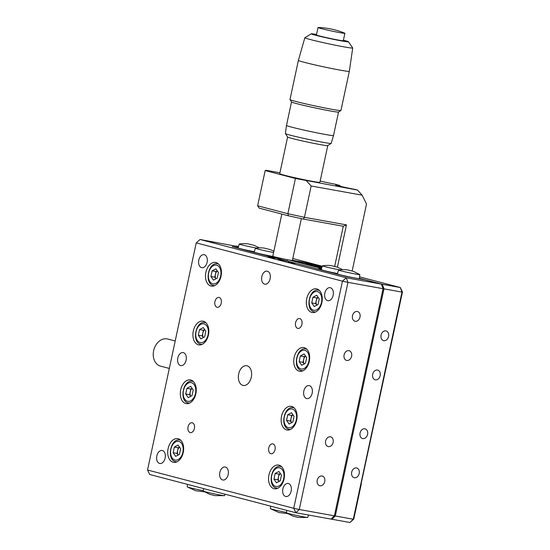 <?xml version="1.0" encoding="UTF-8"?>
<svg xmlns="http://www.w3.org/2000/svg" width="550" height="550" viewBox="0 0 550 550"><rect width="100%" height="100%" fill="white"/><g stroke="black" fill="none" stroke-linecap="round" stroke-linejoin="round"><path stroke-width="0.82" d="M383.776 340.677A5.012 3.809 104.7 0 0 388.541 336.607A5.012 3.809 104.7 0 0 386.093 330.935A5.012 3.809 104.7 0 0 385.873 330.887A5.012 3.809 104.7 0 0 381.102 334.964A5.012 3.809 104.7 0 0 383.556 340.629A5.012 3.809 104.7 0 0 383.776 340.677M375.375 379.844A5.012 3.809 104.7 0 0 380.146 375.767A5.012 3.809 104.7 0 0 377.699 370.102A5.012 3.809 104.7 0 0 377.479 370.054A5.012 3.809 104.7 0 0 372.707 374.124A5.012 3.809 104.7 0 0 375.155 379.796A5.012 3.809 104.7 0 0 375.375 379.844M354.386 477.751A5.012 3.809 104.7 0 0 359.157 473.674A5.012 3.809 104.7 0 0 356.709 468.009A5.012 3.809 104.7 0 0 356.489 467.961A5.012 3.809 104.7 0 0 351.718 472.031A5.012 3.809 104.7 0 0 354.166 477.703A5.012 3.809 104.7 0 0 354.386 477.751M362.787 438.584A5.012 3.809 104.7 0 0 367.551 434.514A5.012 3.809 104.7 0 0 365.104 428.842A5.012 3.809 104.7 0 0 364.884 428.794A5.012 3.809 104.7 0 0 360.112 432.871A5.012 3.809 104.7 0 0 362.567 438.536A5.012 3.809 104.7 0 0 362.787 438.584M335.28 515.996L353.286 519.241L349.924 522.5L331.918 519.255L335.28 515.996L383.976 288.853L382.291 284.274L400.297 287.526L402.462 291.981L361.109 483.821M361.322 483.876L353.767 519.124L353.286 519.241L401.981 292.098L383.976 288.853M359.535 276.849L400.297 287.526L401.981 292.098L402.462 291.981M318.746 269.019L318.856 268.524L321.386 269.184M321.447 268.991L318.856 268.524M321.599 268.503L289.046 259.978M287.499 259.696L287.224 260.975M282.494 258.679L278.52 257.957L278.369 258.658M278.52 257.957L272.216 256.307L272.071 257.001M273.707 256.568A11.22 0.433 -167.9 0 1 272.216 256.307L273.797 256.596L272.216 256.307A11.22 0.433 -167.9 0 1 256.761 252.945A11.22 0.433 -167.9 0 1 254.189 252.106L255.372 248.263A10.869 0.419 -167.9 0 1 255.427 248.236C261.415 247.369 264.722 248.229 265.066 248.27L270.325 249.617L273.886 251.157M321.97 267.3L314.641 266.069L321.839 267.706M307.031 263.711L312.194 265.066L307.031 263.711M322.053 267.032L304.507 262.439M238.501 246.428L236.026 246.049M238.446 246.613L236.087 245.994M382.291 284.274L359.363 278.272M331.079 519.035L331.918 519.255M353.767 519.124L349.924 522.5M204.346 254.719A6.614 4.29 -79.8 0 0 204.133 254.671A6.614 4.29 -79.8 0 0 198.763 260.253A6.614 4.29 -79.8 0 0 201.575 267.644A6.614 4.29 -79.8 0 0 201.788 267.685A6.614 4.29 -79.8 0 0 207.151 262.103A6.614 4.29 -79.8 0 0 204.346 254.719M294.848 263.581L288.248 262.041L294.848 263.581M274.684 258.301L268.084 256.761L274.684 258.301M328.336 446.614A5.012 3.809 104.7 0 0 333.101 442.537A5.012 3.809 104.7 0 0 330.653 436.872A5.012 3.809 104.7 0 0 330.433 436.817A5.012 3.809 104.7 0 0 325.662 440.894A5.012 3.809 104.7 0 0 328.116 446.566A5.012 3.809 104.7 0 0 328.336 446.614M319.935 485.774A5.012 3.809 104.7 0 0 324.706 481.697A5.012 3.809 104.7 0 0 322.259 476.032A5.012 3.809 104.7 0 0 322.039 475.984A5.012 3.809 104.7 0 0 317.268 480.061A5.012 3.809 104.7 0 0 319.715 485.726A5.012 3.809 104.7 0 0 319.935 485.774M346.803 360.449A5.012 3.809 104.7 0 0 351.574 356.379A5.012 3.809 104.7 0 0 349.126 350.707A5.012 3.809 104.7 0 0 348.906 350.659A5.012 3.809 104.7 0 0 344.135 354.736A5.012 3.809 104.7 0 0 346.582 360.401A5.012 3.809 104.7 0 0 346.803 360.449M355.197 321.289A5.012 3.809 104.7 0 0 359.968 317.212A5.012 3.809 104.7 0 0 357.521 311.548A5.012 3.809 104.7 0 0 357.301 311.499A5.012 3.809 104.7 0 0 352.529 315.576A5.012 3.809 104.7 0 0 354.984 321.241A5.012 3.809 104.7 0 0 355.197 321.289M219.141 297.468A5.012 3.252 -79.8 0 0 218.976 297.433A5.012 3.252 -79.8 0 0 214.913 301.661A5.012 3.252 -79.8 0 0 217.044 307.264A5.012 3.252 -79.8 0 0 217.202 307.299A5.012 3.252 -79.8 0 0 221.265 303.071A5.012 3.252 -79.8 0 0 219.141 297.468M247.087 365.798A10.024 6.504 -79.8 0 0 246.764 365.723A10.024 6.504 -79.8 0 0 238.638 374.186A10.024 6.504 -79.8 0 0 242.887 385.378A10.024 6.504 -79.8 0 0 243.21 385.447A10.024 6.504 -79.8 0 0 251.343 376.991A10.024 6.504 -79.8 0 0 247.087 365.798M225.383 467.033A6.614 4.29 -79.8 0 0 225.17 466.984A6.614 4.29 -79.8 0 0 219.808 472.567A6.614 4.29 -79.8 0 0 222.613 479.957A6.614 4.29 -79.8 0 0 222.826 480.006A6.614 4.29 -79.8 0 0 228.195 474.423A6.614 4.29 -79.8 0 0 225.383 467.033M267.362 271.219A6.614 4.29 -79.8 0 0 267.149 271.171A6.614 4.29 -79.8 0 0 261.786 276.753A6.614 4.29 -79.8 0 0 264.591 284.144A6.614 4.29 -79.8 0 0 264.804 284.192A6.614 4.29 -79.8 0 0 270.174 278.609A6.614 4.29 -79.8 0 0 267.362 271.219M299.805 318.594A5.012 3.252 -79.8 0 0 299.647 318.56A5.012 3.252 -79.8 0 0 295.577 322.788A5.012 3.252 -79.8 0 0 297.708 328.384A5.012 3.252 -79.8 0 0 297.866 328.419A5.012 3.252 -79.8 0 0 301.929 324.191A5.012 3.252 -79.8 0 0 299.805 318.594M272.938 443.912A5.012 3.252 -79.8 0 0 272.779 443.877A5.012 3.252 -79.8 0 0 268.709 448.106A5.012 3.252 -79.8 0 0 270.841 453.702A5.012 3.252 -79.8 0 0 270.999 453.736A5.012 3.252 -79.8 0 0 275.062 449.508A5.012 3.252 -79.8 0 0 272.938 443.912M192.273 422.792A5.012 3.252 -79.8 0 0 192.115 422.757A5.012 3.252 -79.8 0 0 188.045 426.986A5.012 3.252 -79.8 0 0 190.176 432.582A5.012 3.252 -79.8 0 0 190.334 432.616A5.012 3.252 -79.8 0 0 194.397 428.388A5.012 3.252 -79.8 0 0 192.273 422.792M178.2 438.756A12.024 7.803 -79.8 0 0 177.815 438.666A12.024 7.803 -79.8 0 0 168.059 448.821A12.024 7.803 -79.8 0 0 173.167 462.254A12.024 7.803 -79.8 0 0 173.553 462.337A12.024 7.803 -79.8 0 0 183.308 452.183A12.024 7.803 -79.8 0 0 178.2 438.756M279.036 465.156A12.024 7.803 -79.8 0 0 278.651 465.073A12.024 7.803 -79.8 0 0 268.888 475.221A12.024 7.803 -79.8 0 0 273.996 488.654A12.024 7.803 -79.8 0 0 274.381 488.737A12.024 7.803 -79.8 0 0 284.137 478.589A12.024 7.803 -79.8 0 0 279.036 465.156M190.795 380.009A12.024 7.803 -79.8 0 0 190.41 379.926A12.024 7.803 -79.8 0 0 180.654 390.074A12.024 7.803 -79.8 0 0 185.756 403.507A12.024 7.803 -79.8 0 0 186.141 403.59A12.024 7.803 -79.8 0 0 195.903 393.442A12.024 7.803 -79.8 0 0 190.795 380.009M291.624 406.409A12.024 7.803 -79.8 0 0 291.239 406.326A12.024 7.803 -79.8 0 0 281.483 416.481A12.024 7.803 -79.8 0 0 286.591 429.908A12.024 7.803 -79.8 0 0 286.976 429.997A12.024 7.803 -79.8 0 0 296.732 419.842A12.024 7.803 -79.8 0 0 291.624 406.409M203.39 321.262A12.024 7.803 -79.8 0 0 203.005 321.179A12.024 7.803 -79.8 0 0 193.249 331.334A12.024 7.803 -79.8 0 0 198.351 344.761A12.024 7.803 -79.8 0 0 198.736 344.85A12.024 7.803 -79.8 0 0 208.491 334.696A12.024 7.803 -79.8 0 0 203.39 321.262M304.219 347.669A12.024 7.803 -79.8 0 0 303.834 347.586A12.024 7.803 -79.8 0 0 294.078 357.734A12.024 7.803 -79.8 0 0 299.179 371.168A12.024 7.803 -79.8 0 0 299.564 371.25A12.024 7.803 -79.8 0 0 309.327 361.103A12.024 7.803 -79.8 0 0 304.219 347.669M215.985 262.522A12.024 7.803 -79.8 0 0 215.6 262.439A12.024 7.803 -79.8 0 0 205.837 272.587A12.024 7.803 -79.8 0 0 210.946 286.021A12.024 7.803 -79.8 0 0 211.331 286.103A12.024 7.803 -79.8 0 0 221.086 275.956A12.024 7.803 -79.8 0 0 215.985 262.522M316.814 288.922A12.024 7.803 -79.8 0 0 316.429 288.839A12.024 7.803 -79.8 0 0 306.673 298.987A12.024 7.803 -79.8 0 0 311.774 312.421A12.024 7.803 -79.8 0 0 312.159 312.503A12.024 7.803 -79.8 0 0 321.915 302.356A12.024 7.803 -79.8 0 0 316.814 288.922M288.406 483.533A6.614 4.29 -79.8 0 0 288.193 483.484A6.614 4.29 -79.8 0 0 282.824 489.067A6.614 4.29 -79.8 0 0 285.636 496.457A6.614 4.29 -79.8 0 0 285.842 496.506A6.614 4.29 -79.8 0 0 291.211 490.923A6.614 4.29 -79.8 0 0 288.406 483.533M309.396 385.626A6.614 4.29 -79.8 0 0 309.183 385.578A6.614 4.29 -79.8 0 0 303.813 391.16A6.614 4.29 -79.8 0 0 306.625 398.551A6.614 4.29 -79.8 0 0 306.831 398.599A6.614 4.29 -79.8 0 0 312.201 393.016A6.614 4.29 -79.8 0 0 309.396 385.626M330.385 287.719A6.614 4.29 -79.8 0 0 330.172 287.671A6.614 4.29 -79.8 0 0 324.803 293.253A6.614 4.29 -79.8 0 0 327.614 300.644A6.614 4.29 -79.8 0 0 327.821 300.692A6.614 4.29 -79.8 0 0 333.19 295.109A6.614 4.29 -79.8 0 0 330.385 287.719M162.367 450.533A6.614 4.29 -79.8 0 0 162.154 450.484A6.614 4.29 -79.8 0 0 156.784 456.067A6.614 4.29 -79.8 0 0 159.596 463.457A6.614 4.29 -79.8 0 0 159.809 463.499A6.614 4.29 -79.8 0 0 165.172 457.916A6.614 4.29 -79.8 0 0 162.367 450.533M183.356 352.626A6.614 4.29 -79.8 0 0 183.143 352.578A6.614 4.29 -79.8 0 0 177.774 358.16A6.614 4.29 -79.8 0 0 180.586 365.551A6.614 4.29 -79.8 0 0 180.799 365.592A6.614 4.29 -79.8 0 0 186.161 360.009A6.614 4.29 -79.8 0 0 183.356 352.626M314.868 268.331L346.404 276.471L365.007 279.826L381.391 284.116L383.075 288.688L347.957 282.356L346.28 277.784L381.391 284.116M246.806 250.511L314.889 268.214M238.129 247.637L232.21 246.565L246.833 250.394M238.425 246.675L200.076 239.498L346.28 277.784L342.437 281.16L196.233 242.873L200.076 239.498M334.379 515.831L331.018 519.09L295.907 512.758L299.269 509.499L293.741 508.303L342.437 281.16L347.957 282.356L299.269 509.499L334.379 515.831L383.075 288.688M196.233 242.873L147.537 470.016L293.741 508.303L295.907 512.758L149.703 474.478L147.537 470.016M278.396 259.277L286.681 261.078L278.396 259.277M175.203 340.979L167.702 339.013A14.032 10.656 104.7 0 0 163.316 339.054A14.032 10.656 104.7 0 0 153.326 352.688A14.032 10.656 104.7 0 0 160.593 366.156L169.317 368.438M256.493 248.071A10.869 0.419 -167.9 0 1 241.725 244.853A10.869 0.419 -167.9 0 1 239.236 244.042A10.869 0.419 -167.9 0 1 239.291 244.014C245.279 243.148 248.586 244.008 248.93 244.049L254.189 245.389L259.353 247.844M187.488 484.371L187.186 486.853A10.869 0.419 12.1 0 0 187.22 486.901A10.869 0.419 12.1 0 0 189.674 487.664A10.869 0.419 12.1 0 0 203.363 490.683M254.299 251.749A11.22 0.433 12.1 0 1 253.151 251.529A11.22 0.433 -167.9 0 1 240.625 248.724A11.22 0.433 -167.9 0 1 238.054 247.885L239.236 244.042M248.119 250.855L233.874 247.005L238.116 247.692M248.16 250.656L253.083 251.542M273.604 252.471A10.869 0.419 -167.9 0 1 257.861 249.074A10.869 0.419 -167.9 0 1 255.372 248.263M203.624 488.592L203.314 491.074A10.869 0.419 12.1 0 0 203.356 491.123A10.869 0.419 12.1 0 0 205.803 491.886A10.869 0.419 12.1 0 0 217.064 494.429A10.869 0.419 12.1 0 0 224.524 495.66A10.869 0.419 12.1 0 0 224.579 495.632L225.019 494.196M264.275 254.98L250.009 251.226L254.244 251.921M264.296 254.884L272.216 256.307M339.68 269.857A10.869 0.419 -167.9 0 1 324.913 266.633A10.869 0.419 -167.9 0 1 322.424 265.822A10.869 0.419 -167.9 0 1 322.479 265.794C328.467 264.928 331.774 265.788 332.118 265.829L337.377 267.176L342.54 269.624M270.676 506.151L270.366 508.633A10.869 0.419 12.1 0 0 270.407 508.681A10.869 0.419 12.1 0 0 272.855 509.444A10.869 0.419 12.1 0 0 286.55 512.462M337.48 273.536A11.22 0.433 12.1 0 1 336.339 273.309A11.22 0.433 -167.9 0 1 323.812 270.504A11.22 0.433 -167.9 0 1 321.241 269.665L322.424 265.822M331.313 272.614L336.339 273.309M321.296 269.472L317.034 268.902M331.347 272.436L317.061 268.785M359.776 274.56A10.869 0.419 -167.9 0 1 359.817 274.608A10.869 0.419 -167.9 0 1 352.797 273.501A10.869 0.419 -167.9 0 1 341.048 270.861A10.869 0.419 -167.9 0 1 338.553 270.05A10.869 0.419 -167.9 0 1 338.607 270.022C344.596 269.156 347.909 270.016 348.253 270.057L353.513 271.397L359.776 274.56M286.811 510.379L286.502 512.861A10.869 0.419 12.1 0 0 286.543 512.909A10.869 0.419 12.1 0 0 288.991 513.666A10.869 0.419 12.1 0 0 300.252 516.209A10.869 0.419 12.1 0 0 307.704 517.447A10.869 0.419 12.1 0 0 307.759 517.419L308.495 515.027M359.817 274.608L359.322 278.596A11.22 0.433 -167.9 0 1 355.403 278.094A11.22 0.433 -167.9 0 1 339.941 274.725A11.22 0.433 -167.9 0 1 337.37 273.886L338.553 270.05M359.342 278.389L363.33 279.524L347.483 276.664L333.19 273.006L337.432 273.701M315.542 312.015A11.021 7.15 100.2 0 1 314.662 311.939L314.243 311.85C304.748 310.028 309.155 287.884 318.574 290.242A11.021 7.15 100.2 0 1 318.931 290.324A11.021 7.15 100.2 0 1 319.426 290.482M314.662 311.939A11.021 7.15 100.2 0 1 314.311 311.864M318.161 297.323A5.012 3.252 -79.8 0 0 316.243 300.768A5.012 3.252 -79.8 0 0 316.779 305.216L315.638 303.593L316.855 297.942L318.12 297.268M316.704 295.233L319.254 298.891L318.038 304.542L314.284 306.543L311.74 302.892L312.95 297.241L316.704 295.233M315.638 303.593L311.74 302.892M316.855 297.942L312.95 297.241M302.947 370.755A11.021 7.15 100.2 0 1 302.074 370.686L301.654 370.59C292.153 368.775 296.56 346.624 305.986 348.989A11.021 7.15 100.2 0 1 306.336 349.064A11.021 7.15 100.2 0 1 306.831 349.222M302.074 370.686A11.021 7.15 100.2 0 1 301.716 370.604M305.566 356.07A5.012 3.252 -79.8 0 0 303.655 359.514A5.012 3.252 -79.8 0 0 304.184 363.956L303.043 362.34L304.26 356.682L300.355 355.981L304.116 353.98L306.659 357.631L305.449 363.282L301.689 365.283L299.145 361.632L300.355 355.981M303.043 362.34L299.145 361.632M304.26 356.682L305.525 356.008M290.352 429.502A11.021 7.15 100.2 0 1 289.479 429.426L289.059 429.337C279.558 427.522 283.972 405.371 293.391 407.736A11.021 7.15 100.2 0 1 293.741 407.811A11.021 7.15 100.2 0 1 294.236 407.969M289.479 429.426A11.021 7.15 100.2 0 1 289.121 429.351M292.971 414.81A5.012 3.252 -79.8 0 0 291.06 418.254A5.012 3.252 -79.8 0 0 291.589 422.703M291.582 422.703L290.455 421.08L291.665 415.429L287.76 414.728L291.521 412.727L294.064 416.377L292.854 422.029L289.094 424.029L286.55 420.379L287.76 414.728M290.455 421.08L286.55 420.379M291.665 415.429L292.937 414.755M277.764 488.249A11.021 7.15 100.2 0 1 276.884 488.173L276.464 488.077C266.963 486.262 271.377 464.111 280.796 466.476A11.021 7.15 100.2 0 1 281.146 466.551A11.021 7.15 100.2 0 1 281.641 466.716M276.884 488.173A11.021 7.15 100.2 0 1 276.533 488.091M280.383 473.557A5.012 3.252 -79.8 0 0 278.465 477.001A5.012 3.252 -79.8 0 0 278.994 481.442L277.86 479.827L273.955 479.126L275.172 473.467L278.926 471.467L281.469 475.118L280.259 480.776L276.506 482.776L273.955 479.126M277.86 479.827L279.07 474.176L275.172 473.467M279.07 474.176L280.342 473.495M176.928 461.842A11.021 7.15 100.2 0 1 176.055 461.766L175.636 461.677C166.134 459.862 170.541 437.711 179.967 440.076A11.021 7.15 100.2 0 1 180.317 440.151A11.021 7.15 100.2 0 1 180.812 440.309M176.055 461.766A11.021 7.15 100.2 0 1 175.697 461.691M179.548 447.15A5.012 3.252 -79.8 0 0 177.636 450.594A5.012 3.252 -79.8 0 0 178.166 455.043L177.031 453.427L173.126 452.719L174.336 447.067L178.097 445.067L180.641 448.717L179.431 454.369L175.67 456.369L173.126 452.719M177.031 453.427L178.241 447.769L179.506 447.095M178.241 447.769L174.336 447.067M189.523 403.102A11.021 7.15 100.2 0 1 188.643 403.026L188.231 402.93C178.729 401.115 183.136 378.964 192.562 381.329A11.021 7.15 100.2 0 1 192.913 381.404A11.021 7.15 100.2 0 1 193.407 381.569M188.643 403.026A11.021 7.15 100.2 0 1 188.292 402.951M192.143 388.41A5.012 3.252 -79.8 0 0 190.224 391.854A5.012 3.252 -79.8 0 0 190.761 396.296L189.619 394.68L185.721 393.979L186.931 388.321L190.692 386.32L193.236 389.971L192.026 395.629L188.265 397.629L185.721 393.979M189.619 394.68L190.836 389.029L192.101 388.348M190.836 389.029L186.931 388.321M202.118 344.355A11.021 7.15 100.2 0 1 201.238 344.279L200.819 344.19C191.324 342.375 195.731 320.224 205.15 322.589A11.021 7.15 100.2 0 1 205.508 322.664A11.021 7.15 100.2 0 1 206.002 322.822M201.238 344.279A11.021 7.15 100.2 0 1 200.887 344.204M204.738 329.663A5.012 3.252 -79.8 0 0 202.819 333.107A5.012 3.252 -79.8 0 0 203.356 337.556L202.214 335.933L198.316 335.232L199.526 329.581L203.28 327.58L205.831 331.231L204.614 336.882L200.86 338.882L198.316 335.232M202.214 335.933L203.424 330.282L199.526 329.581M203.424 330.282L204.696 329.608M214.713 285.608A11.021 7.15 100.2 0 1 213.833 285.539L213.414 285.443C203.913 283.628 208.326 261.477 217.745 263.842A11.021 7.15 100.2 0 1 218.096 263.918A11.021 7.15 100.2 0 1 218.591 264.076M213.833 285.539A11.021 7.15 100.2 0 1 213.482 285.457M217.333 270.923A5.012 3.252 -79.8 0 0 215.414 274.368A5.012 3.252 -79.8 0 0 215.951 278.809L214.809 277.193L216.019 271.542L217.291 270.861M215.875 268.833L218.419 272.484L217.209 278.135L213.455 280.136L210.904 276.485L212.121 270.834L215.875 268.833M214.809 277.193L210.904 276.485M216.019 271.542L212.121 270.834M281.834 214.074L272.8 256.204A10.024 0.385 12.1 0 0 276.059 257.201A10.024 0.385 12.1 0 0 286.557 259.511A10.024 0.385 12.1 0 0 292.401 260.404L301.359 218.618M287.609 136.998L279.737 173.718A20.536 0.791 12.1 0 0 286.413 175.752A20.536 0.791 12.1 0 0 307.924 180.496A20.536 0.791 12.1 0 0 319.887 182.325L327.759 145.606M331.176 143.399L327.745 145.613A20.536 0.791 -167.9 0 1 315.446 143.688A20.536 0.791 -167.9 0 1 294.284 139.019A20.536 0.791 -167.9 0 1 287.616 137.012L285.395 133.581A23.43 0.901 12.1 0 0 293.006 135.871A23.43 0.901 12.1 0 0 317.144 141.199A23.43 0.901 12.1 0 0 331.176 143.399A23.43 0.901 12.1 0 0 331.203 143.371L333.52 135.513L338.553 112.035M333.52 135.513A24.049 0.921 12.1 0 1 319.474 133.361A24.049 0.921 12.1 0 1 294.312 127.813A24.049 0.921 12.1 0 1 286.488 125.434A24.049 0.921 12.1 0 0 286.488 125.434L285.388 133.547A23.43 0.901 12.1 0 0 285.395 133.581M286.488 125.427L291.528 101.949A24.049 0.921 12.1 0 0 299.351 104.314A24.049 0.921 12.1 0 0 324.129 109.787A24.049 0.921 12.1 0 0 338.532 112.049L340.911 110.509A26.056 0.997 12.1 0 0 340.938 110.474L349.332 71.314A26.056 0.997 12.1 0 1 334.153 68.991A26.056 0.997 12.1 0 1 306.859 62.975A26.056 0.997 12.1 0 1 298.382 60.39L289.988 99.557A26.056 0.997 12.1 0 0 290.001 99.598A26.056 0.997 12.1 0 0 298.457 102.135A26.056 0.997 12.1 0 0 325.304 108.068A26.056 0.997 12.1 0 0 340.911 110.509M316.525 34.457A19.037 0.729 12.1 0 0 311.272 33.818L304.879 37.709A24.475 0.942 12.1 0 0 304.851 37.737A24.475 0.942 12.1 0 0 312.812 40.171A24.475 0.942 12.1 0 0 338.484 45.829A24.475 0.942 12.1 0 0 352.715 48.001A24.475 0.942 12.1 0 0 352.708 47.96L348.473 41.793A19.037 0.729 12.1 0 0 343.413 40.219M311.272 33.818A19.037 0.729 12.1 0 0 317.439 35.729A19.037 0.729 12.1 0 0 337.728 40.191A19.037 0.729 12.1 0 0 348.473 41.793M318.01 27.541L316.422 34.953A13.75 0.529 12.1 0 0 320.891 36.314A13.75 0.529 12.1 0 0 335.301 39.49A13.75 0.529 12.1 0 0 343.31 40.714L344.898 33.309A13.75 0.529 12.1 0 0 344.623 33.138A76.154 76.154 0 0 0 318.333 27.5A13.75 0.529 12.1 0 0 318.01 27.541A13.75 0.529 12.1 0 0 322.479 28.909A13.75 0.529 12.1 0 0 341.468 32.931A13.75 0.529 12.1 0 0 344.898 33.309M352.165 270.964L366.499 204.098L362.175 195.188L311.156 185.982L304.439 217.312L303.38 219.058L288.434 215.806L259.229 208.154L257.627 205.789L287.87 213.709L288.434 215.806M362.175 195.188L357.493 190.066L354.97 189.406A12.024 0.461 12.1 0 1 342.396 186.78A12.024 0.461 12.1 0 1 335.651 184.903A12.024 0.461 12.1 0 1 339.845 185.446L334.806 184.126A12.024 0.461 12.1 0 1 320.169 181.012M334.675 266.372L343.276 226.249L346.452 224.888L304.439 217.312L287.87 213.709L295.433 178.468L357.493 190.066M306.474 180.867L311.156 185.982M340.244 186.271L339.845 185.446L339.701 186.134M279.929 172.796L266.138 170.308L265.183 170.541L257.627 205.789M343.276 226.249L303.38 219.058M346.452 224.888L337.391 267.176M292.799 258.528L322.293 266.255M295.433 178.468L265.183 170.541M305.827 263.395L314.112 265.203L305.827 263.395M321.736 268.049L292.407 260.37M292.428 260.26L306.013 262.714L306.157 262.027M322.087 266.922L306.013 262.714M313.5 310.193A9.522 6.181 -79.8 0 0 321.482 302.459A9.522 6.181 -79.8 0 0 317.488 291.589A9.522 6.181 -79.8 0 0 309.506 299.324A9.522 6.181 -79.8 0 0 313.5 310.193M300.905 368.933A9.522 6.181 -79.8 0 0 308.887 361.199A9.522 6.181 -79.8 0 0 304.893 350.329A9.522 6.181 -79.8 0 0 296.918 358.064A9.522 6.181 -79.8 0 0 300.905 368.933M288.317 427.68A9.522 6.181 -79.8 0 0 296.292 419.946A9.522 6.181 -79.8 0 0 292.304 409.076A9.522 6.181 -79.8 0 0 284.322 416.811A9.522 6.181 -79.8 0 0 288.317 427.68M275.722 486.42A9.522 6.181 -79.8 0 0 283.704 478.686A9.522 6.181 -79.8 0 0 279.709 467.823A9.522 6.181 -79.8 0 0 271.728 475.551A9.522 6.181 -79.8 0 0 275.722 486.42M174.886 460.02A9.522 6.181 -79.8 0 0 182.868 452.286A9.522 6.181 -79.8 0 0 178.881 441.416A9.522 6.181 -79.8 0 0 170.899 449.151A9.522 6.181 -79.8 0 0 174.886 460.02M187.481 401.273A9.522 6.181 -79.8 0 0 195.463 393.546A9.522 6.181 -79.8 0 0 191.469 382.676A9.522 6.181 -79.8 0 0 183.494 390.404A9.522 6.181 -79.8 0 0 187.481 401.273M200.076 342.533A9.522 6.181 -79.8 0 0 208.058 334.799A9.522 6.181 -79.8 0 0 204.064 323.929A9.522 6.181 -79.8 0 0 196.082 331.664A9.522 6.181 -79.8 0 0 200.076 342.533M212.671 283.786A9.522 6.181 -79.8 0 0 220.653 276.052A9.522 6.181 -79.8 0 0 216.659 265.183A9.522 6.181 -79.8 0 0 208.677 272.917A9.522 6.181 -79.8 0 0 212.671 283.786M187.22 486.901L195.759 490.751L204.462 491.837M224.524 495.66L214.878 495.626L209.626 494.285L203.356 491.123M270.407 508.681L278.939 512.531L287.643 513.618M307.704 517.447L298.059 517.413L292.806 516.065L286.543 512.909M291.541 101.97L290.001 99.598M304.851 37.737L298.382 60.39M352.715 48.001L349.332 71.314"/></g></svg>
